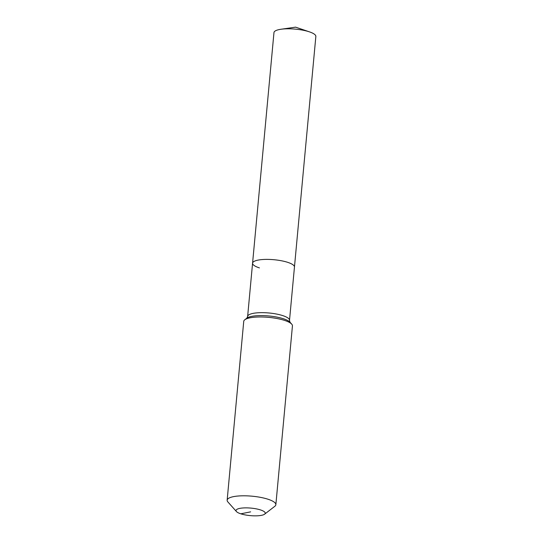 <?xml version="1.0" encoding="UTF-8"?>
<svg xmlns="http://www.w3.org/2000/svg" width="543" height="543" viewBox="0 0 543 543"><rect width="100%" height="100%" fill="white"/><g stroke="black" fill="none" stroke-linecap="round" stroke-linejoin="round"><path stroke-width="0.81" d="M259.432 267.903A21.028 5.41 5.3 0 1 252.576 263.165L273.971 32.573A21.028 5.41 5.3 0 1 280.989 29.254A21.028 5.41 5.3 0 1 308.994 31.718A21.028 5.41 5.3 0 1 309.564 31.901A21.028 5.41 5.3 0 1 315.85 36.456L294.455 267.047A21.028 5.41 5.3 0 0 287.607 262.31A21.028 5.41 5.3 0 1 294.455 267.047L289.514 320.322L289.969 322.175L291.713 324.137A24.455 6.285 5.3 0 1 292.439 325.881L275.851 504.712A24.455 6.285 5.3 0 1 274.819 506.293L264.617 514.167A14.675 3.774 5.3 0 1 240.8 513.814A14.675 3.774 5.3 0 1 236.449 511.554A14.675 3.774 5.3 0 1 243.121 507.963A14.675 3.774 5.3 0 1 260.457 509.911A14.675 3.774 5.3 0 1 264.617 514.167M252.576 263.165A21.028 5.41 5.3 0 1 265.269 259.405A21.028 5.41 5.3 0 1 287.607 262.31A21.028 5.41 5.3 0 0 265.269 259.405A21.028 5.41 5.3 0 0 252.576 263.165L247.635 316.44A21.028 5.41 5.3 0 1 253.072 313.386A21.028 5.41 5.3 0 1 282.665 315.585A21.028 5.41 5.3 0 1 289.514 320.322M236.449 511.554L227.877 501.936A24.455 6.285 5.3 0 1 227.15 500.191A24.455 6.285 5.3 0 1 241.913 495.82A24.455 6.285 5.3 0 1 267.882 499.193A24.455 6.285 5.3 0 1 275.851 504.712M227.15 500.191L243.739 321.368A24.455 6.285 5.3 0 1 244.771 319.779A24.455 6.285 5.3 0 1 284.471 320.37A24.455 6.285 5.3 0 1 291.713 324.137M250.628 511.859L240.8 513.814M244.771 319.779L246.848 318.178A22.46 5.776 5.3 0 1 251.708 316.372A22.46 5.776 5.3 0 1 283.317 318.721A22.46 5.776 5.3 0 1 289.969 322.175M309.564 31.901L295.589 27.15L280.989 29.254M246.848 318.178L247.635 316.44"/></g></svg>
